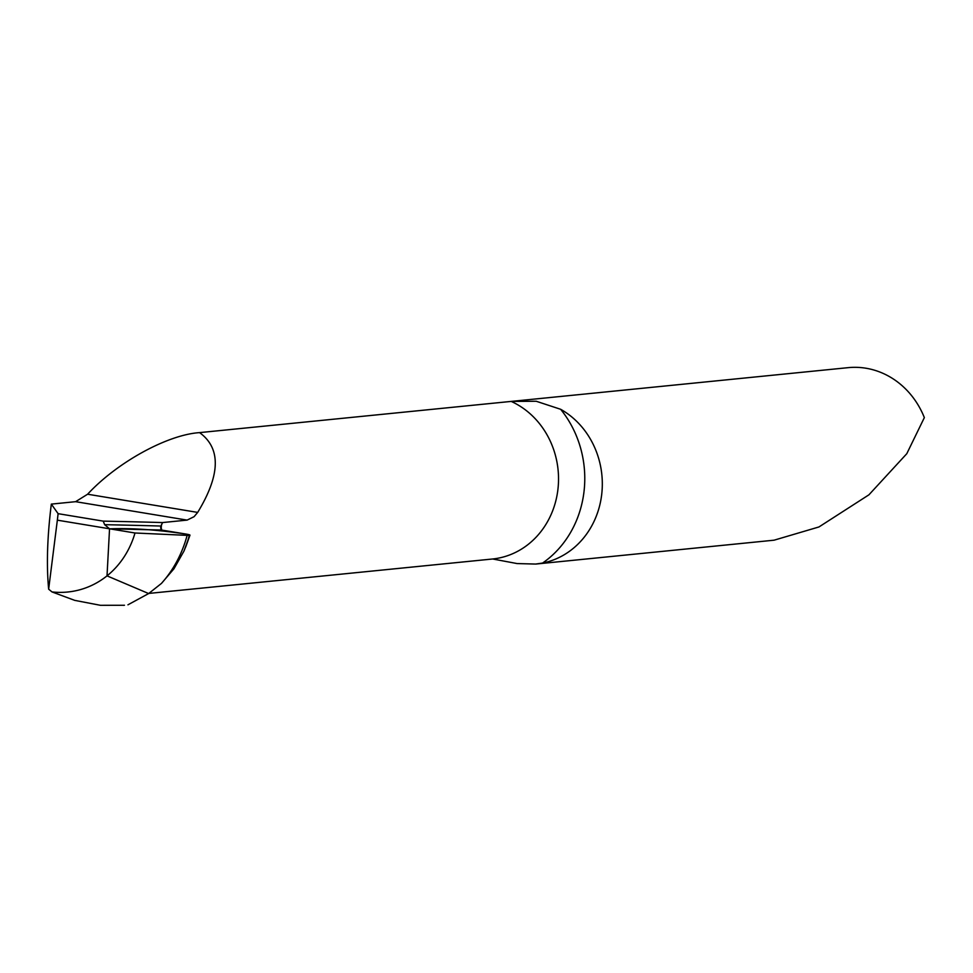 <?xml version="1.0" encoding="UTF-8"?>
<svg xmlns="http://www.w3.org/2000/svg" width="973" height="973" viewBox="0 0 973 973"><rect width="100%" height="100%" fill="white"/><g stroke="black" fill="none" stroke-linecap="round" stroke-linejoin="round"><path stroke-width="1.46" d="M148.857 593.421L492.679 558.989L517.137 563.574L535.649 564.06L542.569 563.063A82.146 74.203 -95.7 0 0 601.703 494.454A82.146 74.203 -95.7 0 0 560.63 409.28L536.208 401.253L511.19 401.411L199.574 432.62C167.368 434.712 116.967 462.443 87.606 494.223L75.602 501.679L51.326 504.111L58.112 513.671L103.211 521.127L104.658 524.678A1973.305 200.462 -173.3 0 1 161.068 526.04L160.618 527.804M535.855 564.048L774.094 540.185L818.962 526.952L868.925 494.819L906.787 453.698L924.35 417.612A82.146 74.203 84.3 0 0 865.982 368.232A82.146 74.203 84.3 0 0 848.261 367.648L511.19 401.411A82.146 74.203 -95.7 0 1 557.918 489.455A82.146 74.203 -95.7 0 1 492.679 558.989M51.326 504.111C47.276 536.646 46.376 564.997 48.65 589.176L52.019 591.937L74.714 600.365L100.426 605.303L124.167 605.279M160.8 529.604A110.557 100.499 -81.6 0 0 160.959 529.154L161.056 526.952L161.7 530.078A1967.613 199.891 6.7 0 0 131.902 529.324L161.445 530.005M160.873 528.667L161.056 526.952M160.959 529.154L161.773 530.103M161.068 526.04L162.54 522.562L187.108 520.105L194.077 516.687L197.677 512.406C220.494 474.873 221.126 448.273 199.574 432.62M137.911 529.47L109.548 528.789L57.346 520.166L58.112 513.671M52.019 591.937A92.654 82.693 -105.5 0 0 107.018 575.858L109.548 528.789L104.658 524.678M186.257 534.104L186.05 534.068C157.091 529.713 131.659 527.974 109.779 528.838L135.004 532.997L187.144 535.369C191.122 535.405 190.817 534.992 186.257 534.104A6.568 0.669 -173.3 0 1 189.978 535.15A6.568 0.669 -173.3 0 1 189.747 535.284L183.921 551.156L173.96 568.767L161.445 583.423L148.65 593.554L107.018 575.858A92.654 82.693 -105.5 0 0 135.004 532.997L109.548 528.789L107.018 575.858L148.65 593.554L127.95 604.805M162.54 522.562A1975.202 200.657 6.7 0 0 103.211 521.127M57.346 520.166L48.65 589.176M109.548 528.789L131.902 529.324A1967.613 199.891 6.7 0 0 109.779 528.838L109.548 528.789M189.747 535.284A6.568 0.669 -173.3 0 1 189.346 535.357A6.568 0.669 6.7 0 1 187.607 535.381L135.004 532.997M186.05 534.068L161.7 530.078M542.569 563.063A101.861 92.009 -95.7 0 0 584.019 491.535A101.861 92.009 -95.7 0 0 560.63 409.28M161.044 529.312A82.146 74.203 -95.7 0 0 161.068 529.19A82.146 74.203 -95.7 0 0 161.494 524.423M75.602 501.679L187.108 520.105M87.606 494.223L197.677 512.406M183.921 551.156A125.651 112.163 -105.5 0 0 189.346 535.357M161.445 583.423A124.739 111.348 -105.5 0 0 187.144 535.369M123.474 605.34L124.459 605.242M185.648 547.13L189.978 535.162"/></g></svg>
